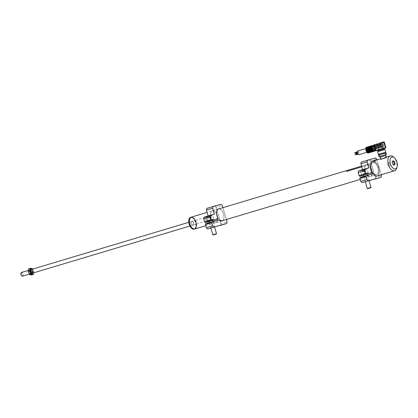 <?xml version="1.0" encoding="UTF-8"?>
<svg xmlns="http://www.w3.org/2000/svg" width="418" height="418" viewBox="0 0 418 418"><rect width="100%" height="100%" fill="white"/><g stroke="black" fill="none" stroke-linecap="round" stroke-linejoin="round"><path stroke-width="0.31" stroke-dasharray="2.09 1.57" d="M189.573 219.231A6.066 3.292 -106.7 0 1 192.714 217.449A6.066 3.292 -106.7 0 1 196.099 222.224A6.066 3.292 -106.7 0 1 195.828 227.972A6.066 3.292 -106.7 0 1 192.254 228.171M194.793 228.991A6.181 3.354 73.3 0 0 196.256 222.177A6.181 3.354 73.3 0 0 191.245 217.151M377.893 167.754A6.181 3.354 -106.7 0 1 376.43 174.562A6.181 3.354 -106.7 0 1 371.419 169.536A6.181 3.354 -106.7 0 1 372.882 162.727A6.181 3.354 -106.7 0 1 377.893 167.754M195.917 222.277A5.711 3.104 73.3 0 0 191.324 217.616A5.711 3.104 73.3 0 0 189.934 223.923A5.711 3.104 73.3 0 0 194.527 228.578A5.711 3.104 73.3 0 0 195.917 222.277M191.136 217.188A6.181 3.354 -106.7 0 1 193.529 217.997A6.181 3.354 -106.7 0 1 194.192 218.671A6.181 3.354 -106.7 0 1 196.235 227.026A6.181 3.354 -106.7 0 1 194.684 229.017M194.203 229.168A6.181 3.354 73.3 0 0 196.094 224.931A6.181 3.354 73.3 0 0 193.816 218.781A6.181 3.354 73.3 0 0 190.655 217.329M188.978 219.424A6.024 3.271 -106.7 0 1 193.659 218.927A6.024 3.271 -106.7 0 1 195.739 226.723A6.024 3.271 -106.7 0 1 191.648 228.338M192.87 221.822A1.97 1.071 -106.7 0 1 193.597 223.782A1.97 1.071 -106.7 0 1 192.996 225.135A1.97 1.071 -106.7 0 1 191.987 224.67A1.97 1.071 -106.7 0 1 191.261 222.71A1.97 1.071 -106.7 0 1 191.862 221.362A1.97 1.071 -106.7 0 1 192.87 221.822M191.569 227.455A6.024 3.271 73.3 0 0 196.272 226.89A6.024 3.271 73.3 0 0 194.281 218.745A6.024 3.271 73.3 0 0 193.633 218.091A6.024 3.271 73.3 0 0 189.5 219.622A6.024 3.271 73.3 0 0 191.569 227.455M374.491 145.558A3.208 1.74 -106.7 0 1 374.711 144.983A3.208 1.74 -106.7 0 1 375.275 144.435A3.208 1.74 -106.7 0 1 375.401 144.393A3.208 1.74 -106.7 0 1 376.31 144.544A3.208 1.74 -106.7 0 1 376.864 144.978A3.208 1.74 -106.7 0 1 377.982 147.005A3.208 1.74 -106.7 0 1 378.128 149.304A3.208 1.74 -106.7 0 1 377.893 149.952A3.208 1.74 -106.7 0 1 377.219 150.543M372.323 146.31A2.78 1.51 -106.7 0 1 373.018 145.548A2.78 1.51 -106.7 0 1 373.034 145.542A2.78 1.51 -106.7 0 1 375.458 148.824M375.458 148.85A2.78 1.51 -106.7 0 1 374.617 150.877A2.78 1.51 -106.7 0 1 374.596 150.882A2.78 1.51 -106.7 0 1 373.614 150.626M372.417 145.73A2.78 1.51 -106.7 0 1 374.643 147.967A2.78 1.51 -106.7 0 1 374.011 151.06M371.059 148.688L371.059 148.688A2.508 1.364 -106.7 0 1 371.586 146.274L371.487 145.929A2.858 1.552 -106.7 0 1 371.649 145.882A2.858 1.552 -106.7 0 1 371.816 145.851L371.91 146.185A2.508 1.364 -106.7 0 1 373.666 147.967L373.849 147.915A2.858 1.552 -106.7 0 1 374.026 148.51L373.034 148.803A2.508 1.364 -106.7 0 1 372.501 151.211L372.548 151.358M373.844 148.562A2.508 1.364 -106.7 0 1 373.311 150.971L373.41 151.306A2.858 1.552 -106.7 0 1 373.253 151.368A2.858 1.552 -106.7 0 1 373.086 151.394L372.987 151.06A2.508 1.364 -106.7 0 1 371.231 149.278L371.043 149.331M373.368 151.488L373.378 151.488A3.015 1.635 -106.7 0 1 373.373 151.488L372.872 151.478M371.508 145.767L370.672 146.018M369.627 149.179L369.815 149.127A2.858 1.552 73.3 0 0 367.777 147.063L367.871 147.397A2.508 1.364 -106.7 0 1 369.627 149.179L370.87 148.949M370.902 148.939L373.979 148.035A3.015 1.635 -106.7 0 1 374.073 148.343L371.006 149.278M370.97 149.289L370.123 149.529M370.567 151.797A2.78 1.51 -106.7 0 1 370.155 152.199L369.214 152.732L373.248 151.525M357.62 151.05A1.933 1.05 -106.7 0 1 359.166 152.601A1.933 1.05 -106.7 0 1 358.728 154.749M368.551 150.078A1.933 1.05 -106.7 0 1 368.033 151.964A1.933 1.05 -106.7 0 1 366.471 150.402A1.933 1.05 -106.7 0 1 366.926 148.265A1.933 1.05 -106.7 0 1 368.368 149.487M368.42 149.623A1.933 1.05 -106.7 0 1 368.545 150.057M368.033 151.964A1.933 1.05 -106.7 0 1 368.023 151.964L366.899 152.304M355.101 152.622L355.279 153.213M357.583 151.875L357.761 152.471L357.583 151.875L357.024 152.042M356.094 153.213L356.272 153.803M358.581 152.471L358.754 153.061L358.581 152.471M355.572 154.226L355.749 154.817M358.054 153.479L358.231 154.075L358.054 153.479L357.343 153.693M384.111 149.304L378.18 151.039M383.421 148.719L377.966 150.297M384.978 149.513L377.564 151.682M385.396 152.324L378.724 154.273M380.453 154.524L385.61 153.051L380.453 154.524M385.391 152.309L378.718 154.258M379.743 156.389L385.678 154.655L379.748 156.4M385.981 152.941L378.567 155.109M383.797 152.805L378.87 154.216L383.797 152.805M379.361 148.949L378.128 149.304L378.285 149.848A0.387 0.324 74.6 0 0 378.698 150.125A0.387 0.324 74.6 0 1 378.698 150.125L381.394 149.325L381.482 148.902L377.893 149.952A0.387 0.324 74.6 0 0 378.306 150.234A0.387 0.324 74.6 0 1 378.306 150.234L379.424 149.916L379.518 149.487L377.982 147.005L378.044 145.412L383.896 143.661L384.278 144.273L378.128 146.243M381.138 146.185L381.394 147.073L375.526 148.829M377.146 150.558A3.208 1.74 -106.7 0 1 377.114 150.564A3.208 1.74 -106.7 0 1 376.294 150.396A3.208 1.74 -106.7 0 1 375.74 149.963A3.208 1.74 -106.7 0 1 375.317 149.435M375.599 149.999L375.897 150.496M380.568 144.581L381.038 145.166L380.798 145.474M380.918 145.443L375.05 147.199M374.397 146.305A3.208 1.74 -106.7 0 1 374.476 145.631L374.46 145.589M381.394 142.637L383.301 142.063L383.677 142.919L377.809 144.68L377.365 144.085L376.31 144.544A0.387 0.324 74.6 0 1 376.513 144.079L374.288 144.691L374.319 145.093L374.711 144.983A0.387 0.324 74.6 0 1 374.915 144.518M380.432 143.087L380.443 143.813L374.575 145.569M374.136 144.978L374.444 145.532M383.301 142.063L383.855 142.141L383.296 142.063L383.672 142.198L383.677 142.919M383.98 141.859L383.672 141.953M383.896 148.573L383.494 148.662M383.51 148.636L383.515 148.291L381.482 148.902M377.971 150.328L378.311 150.234L377.971 150.328M378.41 147.079L384.503 145.495L384.513 146.216L378.671 147.967L378.41 147.079L384.623 145.459L384.633 146.185L378.812 147.925M378.196 146.337L377.935 145.443L384.027 143.86L384.032 144.586L378.316 146.3M376.702 144.435L376.864 144.978L378.086 144.597M378.201 145.37L378.091 144.618M383.557 142.956L377.809 144.68M372.673 151.415A2.78 1.51 73.3 0 0 373.175 148.761L374.032 148.51A2.858 1.552 -106.7 0 1 373.41 151.306M373.034 148.803L373.133 148.777A2.936 1.594 -106.7 0 1 372.772 151.452M372.177 151.755L371.942 151.828A2.936 1.594 73.3 0 0 372.26 151.572M372.438 151.3A2.936 1.594 73.3 0 0 372.574 148.944L373.133 148.777M373.311 150.971L372.501 151.211M371.586 146.274L370.933 146.472M367.694 147.773A2.78 1.51 -106.7 0 1 368.279 146.984L368.268 146.843M368.279 146.984L367.777 147.418M368.357 147.246A2.508 1.364 -106.7 0 0 367.83 149.654L367.725 149.686M367.641 149.707L367.02 149.895M369.444 149.169L369.444 149.169A2.508 1.364 -106.7 0 1 369.972 146.76L369.392 146.932M369.308 147.293A2.78 1.51 -106.7 0 1 369.899 146.499L369.491 146.911A2.508 1.364 -106.7 0 1 369.904 146.995M369.773 152.398L369.831 152.288A2.78 1.51 -106.7 0 1 368.942 151.948M369.831 152.288L369.758 152.027A2.508 1.364 -106.7 0 1 368.002 150.245M369.758 152.027L369.204 152.194A3.015 1.635 73.3 0 0 369.246 149.874A3.015 1.635 73.3 0 0 369.11 149.414M370.818 151.708L371.372 151.541A2.508 1.364 -106.7 0 1 369.616 149.764L369.449 149.811M371.372 151.541L371.45 151.802A2.78 1.51 -106.7 0 1 370.557 151.462M372.987 151.06L372.36 151.248M371.409 151.917L371.785 151.964M372.182 151.316A2.78 1.51 -106.7 0 1 371.769 151.713L371.696 151.452A2.508 1.364 -106.7 0 0 372.224 149.043L372.37 149.007A2.78 1.51 -106.7 0 1 372.198 151.295M371.696 151.452L370.907 151.76M372.224 149.043L371.419 149.289A2.508 1.364 -106.7 0 1 370.886 151.697M371.121 151.854A2.78 1.51 73.3 0 0 371.56 149.247L371.419 149.289M370.902 152.136L371.518 149.263A2.936 1.594 -106.7 0 1 371.21 151.88M370.85 151.729A2.936 1.594 73.3 0 0 370.959 149.43L371.518 149.263M369.925 149.665A3.015 1.635 -106.7 0 1 369.214 152.732L369.371 152.518A2.858 1.552 73.3 0 0 369.987 149.717L370.609 149.529A2.508 1.364 -106.7 0 1 370.082 151.938L369.293 152.241M369.805 149.769A2.508 1.364 -106.7 0 1 369.272 152.178M370.155 152.199L370.082 151.938M370.609 149.529L370.756 149.487A2.78 1.51 -106.7 0 1 370.578 151.781M369.993 149.717L370.823 149.466L369.909 149.592M371.586 149.242L372.438 148.986L371.623 149.08M373.979 148.035L373.149 148.28M370.473 146.425A2.78 1.51 -106.7 0 1 372.198 148.411L372.386 148.51M373.666 147.967L373.002 148.171A2.78 1.51 73.3 0 0 371.027 146.169L370.86 146.054A2.936 1.594 -106.7 0 1 372.96 148.186L371.534 148.766M367.871 147.397L368.681 147.157A2.508 1.364 -106.7 0 1 369.778 147.768M369.993 148.05A2.508 1.364 -106.7 0 1 370.437 148.933L370.787 148.834A2.936 1.594 73.3 0 0 370.024 147.46M369.993 147.773A2.78 1.51 -106.7 0 1 370.578 148.897L370.437 148.933M368.681 147.157L368.603 146.896A2.78 1.51 -106.7 0 1 369.794 147.528M368.394 146.702L367.526 146.958L368.603 146.896M369.82 149.127L369.815 149.278A3.015 1.635 -106.7 0 0 367.526 146.958L367.777 147.063M368.571 146.734L368.963 146.624M370.881 146.049L373.044 148.296M370.682 146.269A2.936 1.594 73.3 0 1 372.401 148.353L372.485 148.463M371.91 146.185L371.106 146.431A2.508 1.364 -106.7 0 1 372.861 148.207M370.646 146.122L371.106 146.431M372.198 148.411L371.388 148.651A2.78 1.51 73.3 0 0 369.413 146.65L369.491 146.911M370.28 146.676L370.291 146.655A2.508 1.364 -106.7 0 1 372.051 148.453M370.102 147.099A2.508 1.364 -106.7 0 1 371.247 148.693M369.998 146.76A2.936 1.594 -106.7 0 1 371.346 148.667L370.045 146.749M371.346 148.667L370.865 148.813M368.681 146.702L368.686 146.708A2.936 1.594 73.3 0 1 369.841 147.251M366.926 148.265A1.933 1.05 -106.7 0 1 366.936 148.259L365.787 148.604M370.85 148.751L370.04 148.986M377.715 144.701L377.365 143.876L380.338 142.951M380.485 142.909L381.195 142.695M377.705 143.74L376.513 144.079M378.468 147.512L378.53 147.042M22.624 276.141A1.933 1.05 73.3 0 0 22.833 273.398A1.933 1.05 73.3 0 0 21.517 272.442M30.78 269.845A1.933 1.05 73.3 0 0 30.321 269.803A1.933 1.05 73.3 0 0 30.112 272.546A1.933 1.05 73.3 0 0 31.434 273.503A1.933 1.05 73.3 0 0 31.794 273.22M31.825 273.168A1.933 1.05 73.3 0 0 31.643 270.76A1.933 1.05 73.3 0 0 30.838 269.866M20.952 273.262A1.547 0.841 -106.7 0 1 22.373 273.67A1.547 0.841 -106.7 0 1 22.603 275.394A1.547 0.841 -106.7 0 1 21.705 275.765M207.051 218.201A1.933 1.05 -106.7 0 1 206.837 220.944A1.933 1.05 -106.7 0 1 205.515 219.988A1.933 1.05 -106.7 0 1 205.729 217.245A1.933 1.05 -106.7 0 1 207.051 218.201M30.733 270.227A1.776 0.967 -106.7 0 1 32.405 270.587A1.776 0.967 -106.7 0 1 32.656 272.625A1.776 0.967 -106.7 0 1 31.543 272.928M30.603 270.352A1.432 0.779 73.3 0 0 30.697 272.196A1.432 0.779 73.3 0 0 31.366 272.891A1.933 1.05 -106.7 0 1 31.345 273.053A1.933 1.05 -106.7 0 1 29.934 273.335A1.933 1.05 -106.7 0 1 29.155 270.812A1.933 1.05 -106.7 0 1 30.498 270.232A1.933 1.05 -106.7 0 1 30.608 270.336A1.933 1.05 -106.7 0 1 31.387 272.86A1.933 1.05 -106.7 0 1 31.381 272.897M31.46 272.917A1.432 0.779 73.3 0 0 31.674 272.907A1.432 0.779 73.3 0 0 31.831 270.88A1.432 0.779 73.3 0 0 30.854 270.169A1.432 0.779 73.3 0 0 30.671 270.279M32.144 270.786A1.432 0.779 -106.7 0 1 31.987 272.813A1.432 0.779 -106.7 0 1 31.005 272.108A1.432 0.779 -106.7 0 1 31.167 270.075A1.432 0.779 -106.7 0 1 32.144 270.786M31.679 269.396A2.085 1.134 -106.7 0 1 33.027 272.473A2.085 1.134 -106.7 0 1 32.787 273.095M32.311 273.236A1.933 1.05 73.3 0 0 32.813 272.431A1.933 1.05 73.3 0 0 32.421 270.43A1.933 1.05 73.3 0 0 31.204 269.542M30.645 270.127A1.933 1.05 73.3 0 0 30.624 270.19A1.933 1.05 73.3 0 0 30.582 270.389A1.933 1.05 73.3 0 0 31.47 273.011A1.933 1.05 73.3 0 0 31.522 273.058M31.35 272.975A2.085 1.134 73.3 0 0 30.394 270.138A2.085 1.134 73.3 0 0 28.941 270.77A2.085 1.134 73.3 0 0 29.782 273.497A2.085 1.134 73.3 0 0 31.303 273.184A2.085 1.134 73.3 0 0 31.35 272.975M28.706 268.758L29.621 268.878A3.088 1.677 -106.7 0 1 30.895 269.704M30.927 269.746A3.088 1.677 -106.7 0 1 31.407 270.514L32.28 272.024L31.93 273.508A3.088 1.677 -106.7 0 1 30.671 274.866A3.088 1.677 -106.7 0 1 28.884 273.231A3.088 1.677 73.3 0 1 28.361 270.237A3.088 1.677 -106.7 0 1 29.621 268.878L30.739 268.941L31.005 269.62M31.977 273.273L31.789 274.929M31.016 269.657L31.407 270.514A3.088 1.677 -106.7 0 1 31.967 273.22M32.28 272.024L33.753 271.585L33.085 270.012A3.088 1.677 -106.7 0 1 33.633 272.844M33.607 273.006L33.753 271.585M30.739 268.941L32.212 268.497M32.526 269.145A3.088 1.677 -106.7 0 1 33.085 270.012L32.599 269.124M380.688 158.788L380.939 158.699C383.066 158.835 388.343 157.257 385.908 157.21L386.441 157.262L386.582 157.753L380.652 159.488L386.582 157.753M373.039 161.066L375.118 160.444M377.057 175.988A7.723 4.196 73.3 0 0 378.886 167.477A7.723 4.196 73.3 0 0 373.002 161.108M372.887 161.129A7.723 4.196 73.3 0 0 372.626 161.191M393.333 156.896A7.723 4.196 -106.7 0 1 396.473 162.205A7.723 4.196 -106.7 0 1 396.713 168.182M370.531 163.793A7.571 4.112 -106.7 0 1 374.455 161.573A7.571 4.112 -106.7 0 1 378.682 167.534A7.571 4.112 -106.7 0 1 378.342 174.714A7.571 4.112 -106.7 0 1 373.88 174.964M392.408 161.855A1.62 0.883 73.3 0 0 392.33 162.059A1.62 0.883 73.3 0 0 392.382 163.313A1.62 0.883 73.3 0 0 393.04 164.426A1.62 0.883 73.3 0 0 393.218 164.551M387.847 164.671A1.62 0.883 73.3 0 0 389.163 165.993A1.62 0.883 73.3 0 0 389.545 164.206A1.62 0.883 73.3 0 0 388.233 162.884A1.62 0.883 73.3 0 0 387.847 164.671M381.665 159.206L385.568 158.035L381.665 159.206M380.223 157.199L385.709 155.595L380.228 157.21M382.12 159.033L386.363 157.821L382.12 159.033M380.699 154.618L385.281 153.307L380.699 154.618M361.784 166.871L365.384 165.794A6.181 3.36 -106.7 0 1 366.732 164.567A6.181 3.36 -106.7 0 1 368.619 164.901L349.981 170.487A6.181 3.36 -106.7 0 0 348.089 170.147M375.254 162.012L373.426 162.555L375.254 162.012M373.786 160.669L374.857 160.366L373.258 160.831L374.324 160.611L374.565 161.426L373.849 161.63L373.608 160.815M374.073 161.552L373.838 160.737L374.554 160.528L374.789 161.343L374.073 161.552M369.005 180.67L365.295 181.757M365.541 168.987L360.384 170.46L365.541 168.987M360.76 170.215L367.161 168.318L360.76 170.215M363.049 173.914L368.206 172.441L363.049 173.914M366.262 174.431L363.399 175.257L366.309 174.458L366.335 173.878L366.262 174.431L363.388 175.22L367.093 174.144M368.373 175.257L373.744 173.648A6.26 3.396 73.3 0 0 376.482 174.63A6.26 3.396 73.3 0 0 377.966 167.733A6.26 3.396 73.3 0 0 372.893 162.644A6.26 3.396 73.3 0 0 371.409 169.536A6.26 3.396 73.3 0 0 372.485 172.033L372.454 172.613L372.501 172.044A6.296 3.417 -106.7 0 1 372.799 162.633A6.296 3.417 -106.7 0 1 378.421 169.849A6.296 3.417 -106.7 0 1 373.765 173.669L372.804 173.841M366.126 176.082L363.733 176.809L363.623 176.438L361.403 177.488L361.298 177.117L360.081 177.451M363.733 176.809L362.213 177.263M366.738 175.508L367.459 175.309L366.189 176.067L367.568 175.644M372.778 173.804L373.577 173.59L372.793 173.82M371.963 174.071L368.342 175.158M368.289 175.173L362.103 176.892M363.623 176.438L367.474 175.32M367.574 175.659L366.847 175.879M366.131 176.072L361.403 177.488M366.225 175.638L361.298 177.117L361.366 177.54L362.213 177.305L362.103 176.934L367.553 175.534M367.459 175.309L367.558 175.644M376.77 159.268L381.524 175.565L375.369 177.41L370.604 161.097L376.754 159.253L375.51 157.994L367.443 160.366M381.289 174.724L376.952 159.895M367.432 160.407L369.329 159.885L370.557 161.129L375.317 177.41L374.946 179.087L375.369 177.41M369.329 159.885L370.604 161.097M358.581 170.816L368.775 167.858M361.758 175.706L361.627 175.304L359.705 176.234M367.589 175.492L368.321 175.273M367.009 173.731L366.283 173.951L366.387 174.301M367.098 174.087L366.994 173.716L365.661 174.118M365.604 174.134L366.283 173.951M360.948 175.931L360.839 175.56M381.524 175.565L381.148 177.269M214.549 226.953L210.844 228.035M210.949 227.763L214.627 226.671L210.949 227.763M210.719 219.57L213.75 218.719L212.71 214.601M210.688 219.654L207.077 220.673L210.667 219.586M213.75 218.719L210.74 219.638M211.811 220.709L208.943 221.54L211.853 220.735L211.879 220.155L211.811 220.709L208.932 221.503L212.642 220.422L212.313 219.304L210.766 219.732M216.759 210.959A6.26 3.396 73.3 0 0 216.952 215.819A6.26 3.396 73.3 0 0 218.029 218.316L218.112 218.75M213.117 221.942L209.277 223.092L209.167 222.721L206.952 223.771L206.842 223.4L205.63 223.734M209.277 223.092L207.762 223.546M212.976 206.691L214.878 206.168L216.101 207.406L220.861 223.687L220.542 225.396L220.918 223.687L216.148 207.38L222.298 205.536L227.068 221.848L220.918 223.687M204.125 217.099L214.319 214.141M211.147 220.417L205.248 222.517M208.817 221.519L208.713 221.164L207.197 221.618L207.297 221.974L207.171 221.587L206.325 221.817L206.435 222.188M227.073 221.827L226.692 223.552M218.029 218.316L211.205 220.396M226.399 219.518L222.93 207.657M213.138 221.77L213.864 221.556M213.917 221.54L219.288 219.931A6.26 3.396 73.3 0 0 219.507 220.129M212.553 220.014L211.827 220.229L211.931 220.584M206.387 221.843L207.197 221.618M208.713 221.164L211.827 220.229M212.548 219.993L212.637 220.333M222.298 205.536L221.054 204.277L212.987 206.649M211.821 221.906L206.842 223.4M212.997 221.571L212.287 221.786L213.002 221.587L213.102 221.927L206.952 223.771M212.287 221.786L212.391 222.157M219.121 219.868L213.885 221.435M213.838 221.451L212.971 221.712M209.167 222.721L213.018 221.597M205.619 223.776L206.8 223.452L206.91 223.823L207.762 223.588L207.652 223.217M214.878 206.168L216.101 207.406M210.745 215.563L211.289 217.417L209.742 217.862L209.204 216.007L210.876 215.547L209.204 216.007M207.788 216.43L208.331 218.285L209.742 217.862M206.816 217.067L212.569 215.364L206.816 217.067M207.918 216.414L208.462 218.269L210.003 217.825L211.419 217.402L210.876 215.547M210.003 217.825L209.46 215.97M210.714 219.748L212.313 219.304M212.809 234.77L216.519 233.683M364.877 169.374L365.421 171.228L363.733 171.72L363.19 169.865L365.473 169.217L363.19 169.865M362.098 170.199L362.641 172.054L363.733 171.72M361.863 170.617L367.025 169.081L361.863 170.617M362.693 170.042L363.237 171.897L364.924 171.406L366.016 171.072L365.421 171.228L366.016 171.072L365.473 169.217M364.924 171.406L364.381 169.551M363.733 173.925L366.769 173.021L363.733 173.925M367.265 188.487L370.975 187.405M191.825 224.821A2.127 1.155 73.3 0 0 193.471 224.659A2.127 1.155 73.3 0 0 192.782 221.749A2.127 1.155 73.3 0 0 191.136 221.906A2.127 1.155 73.3 0 0 191.825 224.821M374.742 150.971A2.91 1.583 73.3 0 0 375.453 147.763A2.91 1.583 73.3 0 0 373.112 145.386M374.298 150.992A2.858 1.552 73.3 0 0 374.685 147.956A2.858 1.552 73.3 0 0 372.694 145.626M372.778 145.558A3.015 1.635 -106.7 0 1 374.638 147.967A3.015 1.635 -106.7 0 1 374.408 151.002M373.457 151.468A3.015 1.635 73.3 0 0 374.141 148.118A3.015 1.635 73.3 0 0 371.727 145.694M371.816 145.851A2.858 1.552 -106.7 0 1 373.849 147.915M368.488 152.957A3.015 1.635 73.3 0 0 369.026 152.528M369.063 149.283A3.015 1.635 73.3 0 0 366.758 147.183M365.912 148.249A2.858 1.552 -106.7 0 1 366.675 147.371A2.858 1.552 -106.7 0 1 368.859 149.346M368.906 149.477A2.858 1.552 -106.7 0 1 369.037 149.931A2.858 1.552 -106.7 0 1 368.279 152.857A2.858 1.552 -106.7 0 1 367.197 152.533M385.391 148.129L383.855 142.141L384.163 142.047M385.48 147.7L383.515 148.291M373.086 151.394A2.858 1.552 -106.7 0 1 372.166 151.044M370.358 152.293A2.936 1.594 73.3 0 0 370.641 152.058M369.434 146.546A2.936 1.594 -106.7 0 1 369.993 146.76M370.881 146.76A2.858 1.552 -106.7 0 1 371.492 145.939M32.379 273.22A1.933 1.05 73.3 0 0 32.588 270.477A1.933 1.05 73.3 0 0 31.266 269.521M374.768 160.402L373.3 160.826M372.971 160.998L375.192 160.35M372.051 172.733L372.459 172.613M372.485 172.033L367.082 173.653M366.994 173.679L366.335 173.878A6.26 3.396 -106.7 0 1 365.259 171.38A6.26 3.396 -106.7 0 1 366.738 164.483A6.26 3.396 -106.7 0 1 371.811 169.577A6.296 3.417 73.3 0 0 366.738 164.446A6.296 3.417 73.3 0 0 365.207 171.396A6.296 3.417 73.3 0 0 366.288 173.909M367.683 175.649A6.296 3.417 73.3 0 0 371.482 175.607A6.296 3.417 73.3 0 0 371.801 169.583A6.26 3.396 -106.7 0 1 370.332 176.474A6.26 3.396 -106.7 0 1 367.746 175.633M372.025 172.691L372.475 172.566M360.07 177.493L361.256 177.169M365.306 181.783L369.031 180.759L365.306 181.783M374.946 179.087L362.014 182.65M361.256 162.111L367.375 160.423M367.38 160.381L361.267 162.064M358.571 170.857L362.625 169.745M362.563 175.45L361.737 175.675M211.853 220.735L212.663 220.495L211.853 220.735M212.537 219.962L211.879 220.155A6.26 3.396 -106.7 0 1 210.803 217.663A6.26 3.396 -106.7 0 1 212.287 210.766A6.26 3.396 -106.7 0 1 217.36 215.855A6.26 3.396 -106.7 0 1 215.876 222.752A6.26 3.396 -106.7 0 1 213.29 221.911M222.517 220.683A6.26 3.396 73.3 0 0 223.51 214.016A6.26 3.396 73.3 0 0 218.969 208.843M219.116 208.801A6.296 3.417 -106.7 0 1 223.562 214A6.296 3.417 -106.7 0 1 222.663 220.641M213.227 221.932A6.296 3.417 73.3 0 0 217.026 221.885A6.296 3.417 73.3 0 0 217.35 215.86A6.296 3.417 73.3 0 0 212.281 210.724A6.296 3.417 73.3 0 0 210.75 217.679A6.296 3.417 73.3 0 0 211.832 220.187M210.85 228.061L214.575 227.037L210.85 228.061M220.49 225.37L207.558 228.928M204.115 217.141L208.169 216.022M208.822 221.535L207.281 221.958M212.929 206.664L206.811 208.347M206.8 208.389L212.919 206.706M206.973 216.696L211.691 215.28L206.973 216.696M361.967 170.267L365.609 169.154L361.967 170.267M376.43 174.562L360.211 179.426M221.498 220.986L205.755 225.704M372.882 162.727L347.98 170.189M217.95 209.146L207.109 212.396M192.996 225.135C193.759 224.55 193.691 223.442 192.787 221.812L191.862 221.362M374.617 150.877L374.262 150.982M374.429 151.002L374.706 147.946L372.793 145.548M357.04 152.685L357.761 152.465M357.259 153.511L358.754 153.061M357.677 154.237L358.231 154.075M378.87 154.216L379.518 156.442M385.244 152.351L385.898 154.576M374.538 144.612L374.267 144.696M381.394 149.325L379.424 149.916M378.698 150.125L378.306 150.234M372.516 151.65L373.201 148.756M369.23 152.727C370.05 152.283 370.311 151.269 370.008 149.696M369.841 149.137C369.251 147.648 368.488 146.917 367.553 146.953M369.455 146.54L370.008 146.728M357.082 152.915L358.576 152.471M373.018 145.548L372.668 145.657M376.341 150.699L377.114 150.564M374.209 144.9L375.275 144.435M29.37 274.119L31.434 273.503M28.335 270.399L30.321 269.803M189.887 226.023L206.837 220.944M188.779 222.324L205.729 217.245M31.674 272.907L31.987 272.813M30.854 270.169L31.167 270.075M393.04 164.426L393.411 164.744M389.163 165.993L393.699 164.635M380.652 159.488L380.511 158.997M388.233 162.884L392.768 161.526M392.33 162.059L392.465 161.588M380.798 159.159L380.876 159.425M379.351 155.041L379.737 156.363M385.281 153.307L385.668 154.629M386.159 157.131L386.363 157.821M361.565 166.113L366.732 164.567M375.646 161.902L375.212 160.413M373.426 162.555L373.013 161.149M373.535 160.758L373.264 160.831M369.084 180.393L369.371 180.55M368.206 172.441L367.161 168.318M376.482 174.63L370.332 176.474C372.166 175.576 372.652 173.277 371.795 169.583C370.494 165.936 368.812 164.237 366.738 164.483L367.704 164.196M367.756 164.18L372.893 162.644M361.533 174.39L360.196 170.356M365.081 181.564L364.924 181.851M214.627 226.671L214.915 226.828M222.026 220.908L215.876 222.752C217.71 221.853 218.201 219.554 217.339 215.86C216.038 212.213 214.356 210.515 212.287 210.766L213.248 210.479M213.3 210.463L218.436 208.922M207.077 220.673L205.74 216.639M210.625 227.841L210.468 228.129M211.404 217.543L210.176 218.87L208.43 218.415M206.267 217.208C205.306 216.885 208.049 216.425 211.691 215.28L212.569 215.364M212.971 221.561L214.544 226.927M208.603 220.385L208.927 221.483M209.266 222.642L210.834 228.009M365.938 171.171L364.627 172.592L362.782 172.106M360.724 170.925C361.058 170.283 359.386 171.051 365.609 169.149C366.743 168.752 367.213 168.731 367.025 169.081M366.769 173.021L367.088 174.128M367.427 175.278L368.995 180.644M363.059 174.107L363.383 175.205M363.717 176.359L365.29 181.731"/><path stroke-width="0.63" d="M192.254 228.171A6.066 3.292 -106.7 0 1 192.212 228.139A6.066 3.292 -106.7 0 1 189.751 223.975A6.066 3.292 -106.7 0 1 189.558 219.278A6.066 3.292 -106.7 0 1 189.573 219.231M207.109 212.396L191.245 217.151A6.181 3.354 73.3 0 0 189.584 219.178A6.181 3.354 73.3 0 0 189.782 223.959A6.181 3.354 73.3 0 0 192.29 228.207A6.181 3.354 73.3 0 0 194.793 228.991L205.755 225.704M194.684 229.017A6.181 3.354 -106.7 0 1 194.574 229.054A6.181 3.354 -106.7 0 1 191.413 227.601A6.181 3.354 -106.7 0 1 189.135 221.451A6.181 3.354 -106.7 0 1 191.026 217.214A6.181 3.354 -106.7 0 1 191.136 217.188M191.026 217.214L190.655 217.329A6.181 3.354 73.3 0 0 188.993 219.356A6.181 3.354 73.3 0 0 191.042 227.711A6.181 3.354 73.3 0 0 191.7 228.385A6.181 3.354 73.3 0 0 194.203 229.168L194.574 229.054M191.648 228.338A6.024 3.271 -106.7 0 1 191.596 228.291A6.024 3.271 -106.7 0 1 190.948 227.638A6.024 3.271 -106.7 0 1 188.957 219.492A6.024 3.271 -106.7 0 1 188.978 219.424M377.219 150.543A3.208 1.74 -106.7 0 1 377.208 150.543A3.208 1.74 -106.7 0 1 377.203 150.548L378.311 150.234L377.208 150.543M374.262 150.982L373.995 151.065A2.78 1.51 -106.7 0 1 373.995 151.065A2.78 1.51 -106.7 0 1 373.974 151.07A2.78 1.51 -106.7 0 1 371.743 148.818A2.78 1.51 -106.7 0 1 372.396 145.736A2.78 1.51 -106.7 0 1 372.417 145.73M373.248 151.525L373.368 151.488A3.015 1.635 -106.7 0 1 373.316 151.509A3.015 1.635 -106.7 0 1 373.295 151.515A3.015 1.635 -106.7 0 1 373.206 151.535L372.177 151.75A2.936 1.594 -106.7 0 1 370.076 149.618L370.28 149.56A2.78 1.51 73.3 0 0 372.255 151.562L372.177 151.3A2.508 1.364 -106.7 0 1 370.421 149.519L370.28 149.56M371.231 146.007L370.688 146.007L371.518 145.757A3.015 1.635 -106.7 0 1 371.586 145.736A3.015 1.635 -106.7 0 1 371.602 145.73A3.015 1.635 -106.7 0 1 371.644 145.72M369.914 146.243L369.246 146.54A2.936 1.594 -106.7 0 1 369.434 146.546M369.151 146.472L368.571 146.734M358.728 154.749A1.933 1.05 -106.7 0 1 358.712 154.754A1.933 1.05 -106.7 0 1 358.701 154.759A1.933 1.05 -106.7 0 1 357.15 153.197A1.933 1.05 -106.7 0 1 357.604 151.055A1.933 1.05 -106.7 0 1 357.62 151.05M357.04 152.685L355.274 153.213L355.096 152.622L357.024 152.042M355.054 153.035L354.542 153.03L355.007 152.889M357.259 153.511L356.267 153.808L356.094 153.213L357.082 152.915M357.677 154.237L355.744 154.817L355.566 154.226L357.343 153.693M355.525 154.644L355.054 154.78L355.478 154.493M378.724 154.273L378.347 154.367L377.564 151.682L378.18 151.034L384.111 149.304L383.896 148.562L385.542 148.076A0.387 0.324 -105.4 0 0 385.741 147.611L383.97 141.859L384.158 142.198L381.77 142.857L381.122 142.642L381.77 142.857L383.353 148.27A0.387 0.324 74.6 0 1 383.154 148.735L380.469 149.529L385.391 148.129L385.887 147.575L385.48 147.7M378.18 151.039L377.966 150.297L380.469 149.529L380.161 149.216L382.125 148.625L382.433 148.944M377.564 151.682L384.978 149.513L384.111 149.304M378.347 154.367L385.396 152.324M378.933 154.984L378.718 154.258L380.234 153.787L385.391 152.309L385.605 153.035M379.748 156.4L386.415 154.425L379.743 156.389M379.001 156.593L378.567 155.109L380.249 154.582L385.981 152.941L386.415 154.425M376.163 150.428L378.123 149.827L378.436 150.14L377.203 150.548A3.208 1.74 -106.7 0 1 377.146 150.558M378.123 149.827L380.161 149.216M375.526 148.829L375.176 147.967L381.263 146.384L381.273 147.105L375.453 148.85L376.472 150.731M375.176 148.212L381.044 146.211M376.001 149.874L375.599 149.999L375.756 150.537M375.599 149.999L375.317 149.435A3.208 1.74 -106.7 0 1 374.622 147.93L375.432 148.855M380.432 143.087L374.251 144.738L374.841 146.295L380.537 144.586L380.918 145.198L374.768 147.167L374.622 147.93A3.208 1.74 -106.7 0 1 374.397 146.305L374.131 144.983M375.05 147.199L374.768 147.167M374.826 147.026L374.821 146.305L380.568 144.581M374.695 146.582L374.706 147.058M374.841 146.295L374.601 146.608M374.737 145.542L374.329 145.668M374.591 144.597L374.22 144.952L374.575 145.569M374.188 144.957L374.486 144.628M384.262 142.021L385.887 147.575L382.125 148.625L380.5 143.066L380.323 143.844L374.727 145.521M381.258 142.841L380.5 143.066L381.122 142.642M384.163 142.047L381.132 142.642L383.97 141.859M372.516 151.65L372.59 151.609A2.936 1.594 -106.7 0 1 372.501 151.661L372.255 151.562M372.26 151.572A2.936 1.594 73.3 0 0 372.438 151.3M372.872 151.478L372.579 151.473A2.78 1.51 73.3 0 0 372.673 151.415M370.656 146.175L370.703 146.258A2.78 1.51 73.3 0 0 370.108 148.965M370.918 149.21A3.015 1.635 -106.7 0 1 370.829 148.902L368.284 149.508A2.936 1.594 -106.7 0 1 368.922 146.629L369.977 146.31A2.936 1.594 73.3 0 0 369.345 149.195L369.298 149.21A2.78 1.51 -106.7 0 1 369.308 147.293M368.279 149.649L367.725 149.681L368.634 149.414A2.508 1.364 -106.7 0 1 369.167 147L369.089 146.739A2.78 1.51 73.3 0 0 368.493 149.451L368.634 149.414M368.154 146.927L367.453 147.152A2.858 1.552 73.3 0 0 366.837 149.947M367.777 147.418L367.453 147.152M367.02 149.89A2.508 1.364 -106.7 0 1 367.553 147.486M368.279 146.89L368.362 146.796A2.936 1.594 73.3 0 0 367.725 149.681L367.683 149.691A2.78 1.51 -106.7 0 1 367.694 147.773M367.72 149.816L366.664 150.146A3.015 1.635 -106.7 0 1 367.359 147.005L368.404 146.692M369.768 146.441L369.042 146.661M369.893 146.404L370.536 146.143A2.936 1.594 -106.7 0 0 369.904 149.027L369.334 149.331M370.557 151.462A2.78 1.51 -106.7 0 1 369.475 149.801L370.087 149.461M369.475 149.801L368.598 150.062L369.329 149.691M372.271 151.812L369.773 152.398M368.942 151.948A2.78 1.51 -106.7 0 1 367.856 150.287L366.758 150.459L368.472 149.947M369.026 152.528A3.015 1.635 73.3 0 0 369.204 152.194L368.948 152.267A2.508 1.364 -106.7 0 1 367.192 150.49M367.856 150.287L367.004 150.543A2.858 1.552 73.3 0 0 369.047 152.607L368.948 152.267M367.903 150.271A2.936 1.594 73.3 0 0 369.998 152.398L370.562 152.23A2.936 1.594 -106.7 0 1 368.462 150.104L367.715 150.172M368.462 150.104L368.666 150.046A2.78 1.51 73.3 0 0 370.641 152.047L370.562 152.23M370.85 151.729A2.936 1.594 73.3 0 1 370.641 152.058L370.562 151.786A2.508 1.364 -106.7 0 1 368.807 150.005L368.666 150.046M370.076 149.618L368.807 150.005M371.027 149.341L370.421 149.519M369.517 149.785A2.936 1.594 73.3 0 0 371.618 151.917L372.177 151.75M371.409 151.917L370.949 152.209M370.207 152.277L370.965 152.053M369.376 152.528L369.293 152.241M369.778 147.768A2.508 1.364 -106.7 0 1 369.993 148.05M370.28 146.676L369.993 146.76A2.936 1.594 -106.7 0 1 369.998 146.76M369.413 146.65L368.963 146.624M369.998 149.148L370.829 148.902M370.034 148.986L370.85 148.745M370.249 148.923A2.508 1.364 -106.7 0 1 370.782 146.519M372.166 151.044A2.858 1.552 -106.7 0 1 371.048 149.331A2.858 1.552 -106.7 0 1 370.876 148.735A2.858 1.552 -106.7 0 1 370.881 146.76M373.614 150.626A2.78 1.51 -106.7 0 1 372.323 146.31M380.181 142.919L381.127 142.642M28.335 270.399L21.517 272.442A1.933 1.05 73.3 0 0 20.994 273.079A1.933 1.05 73.3 0 0 21.302 275.185A1.933 1.05 73.3 0 0 21.84 275.901A1.933 1.05 73.3 0 0 22.624 276.141L29.37 274.119M21.705 275.765A1.547 0.841 -106.7 0 1 21.574 275.671A1.547 0.841 -106.7 0 1 21.146 275.101A1.547 0.841 -106.7 0 1 20.9 273.414A1.547 0.841 -106.7 0 1 20.952 273.262M31.543 272.928A1.776 0.967 -106.7 0 1 31.016 272.27M30.995 272.228A1.776 0.967 -106.7 0 1 30.733 270.227M32.787 273.095A2.085 1.134 -106.7 0 1 31.58 273.106A2.085 1.134 -106.7 0 1 30.618 270.268A2.085 1.134 -106.7 0 1 30.666 270.059A2.085 1.134 -106.7 0 1 31.679 269.396M31.204 269.542A1.933 1.05 73.3 0 0 30.645 270.127M29.756 274.746L31.23 274.302L33.262 274.49L31.789 274.929L29.756 274.746L28.215 271.658L28.706 268.758L30.18 268.314L30.039 269.735A3.088 1.677 -106.7 0 1 31.298 268.377A3.088 1.677 -106.7 0 1 32.526 269.145M33.262 274.49L33.633 272.844A3.088 1.677 -106.7 0 1 33.607 273.006A3.088 1.677 -106.7 0 1 32.348 274.365A3.088 1.677 -106.7 0 1 30.561 272.729L31.23 274.302M32.599 269.124L32.212 268.497L30.18 268.314M28.215 271.658L29.688 271.219L30.561 272.729A3.088 1.677 73.3 0 1 30.039 269.735L29.688 271.219M31.522 273.058A1.933 1.05 73.3 0 0 32.311 273.236M380.939 158.699C378.891 159.984 384.168 158.406 385.908 157.21L390.208 155.919A7.723 4.196 -106.7 0 1 393.333 156.896L394.393 157.811A6.181 3.354 73.3 0 0 390.72 157.962A6.181 3.354 73.3 0 0 390.428 163.84A6.181 3.354 73.3 0 0 393.902 168.715A6.181 3.354 73.3 0 0 397.1 166.839A6.181 3.354 73.3 0 0 396.907 162.059A6.181 3.354 73.3 0 0 394.393 157.811M373.086 161.05L380.683 158.772M372.992 161.076L372.626 161.191A7.723 4.196 73.3 0 0 370.552 163.725A7.723 4.196 73.3 0 0 370.797 169.703A7.723 4.196 73.3 0 0 373.932 175.011A7.723 4.196 73.3 0 0 377.057 175.988L394.644 170.722A7.723 4.196 -106.7 0 1 388.379 164.436A7.723 4.196 -106.7 0 1 390.208 155.919M373.88 174.964A7.571 4.112 -106.7 0 1 373.828 174.917A7.571 4.112 -106.7 0 1 370.75 169.718A7.571 4.112 -106.7 0 1 370.51 163.861A7.571 4.112 -106.7 0 1 370.531 163.793M392.533 163.26A2.163 1.176 73.3 0 0 393.411 164.744A2.163 1.176 73.3 0 0 394.696 164.692A2.163 1.176 73.3 0 0 394.801 162.639A2.163 1.176 73.3 0 0 393.584 160.93A2.163 1.176 73.3 0 0 392.465 161.588A2.163 1.176 73.3 0 0 392.533 163.26M393.218 164.551A1.62 0.883 73.3 0 0 393.699 164.635A1.62 0.883 73.3 0 0 394.08 162.842A1.62 0.883 73.3 0 0 392.768 161.526A1.62 0.883 73.3 0 0 392.408 161.855M397.1 166.839L396.713 168.182A7.723 4.196 -106.7 0 1 394.644 170.722M385.668 154.629L385.934 155.533L380.223 157.199L380.798 159.159M385.934 155.533L380.228 157.21M361.784 166.871L346.741 171.38A6.181 3.36 -106.7 0 1 348.089 170.147L361.565 166.113M365.295 181.757L369.005 180.67M367.568 175.644L368.362 175.424L368.258 175.053L367.474 175.32M368.258 175.053L372.778 173.804M372.793 173.82L371.963 174.071M368.362 175.424L367.574 175.659M374.993 179.113L381.148 177.269L368.201 180.837L366.957 179.578L366.048 176.464L366.231 175.607L367.448 175.273L366.225 175.638M376.952 159.895L375.542 158.025L367.469 160.246L367.098 161.928L368.838 167.879L364.778 168.997L364.412 170.68L365.311 173.763L365.917 174.374L359.736 176.265L367.098 174.087L365.886 174.421L365.264 173.794L364.355 170.68L358.205 172.524L358.581 170.816L368.775 167.858L367.041 161.928L360.891 163.772L361.267 162.064L375.51 157.994L367.417 160.225L367.041 161.928M365.917 174.374L367.098 174.087M364.412 170.68L364.731 168.971L368.775 167.858M365.311 173.763L359.114 175.633L359.736 176.265M375.542 158.025L376.77 159.268M381.148 177.269L381.529 175.544L381.289 174.724M362.025 182.671L360.786 181.417L362.045 182.676L381.159 177.227M372.804 173.841L368.321 175.074L368.425 175.445L367.579 175.68L367.469 175.309L366.283 175.633L366.1 176.464L359.893 178.303L360.807 181.417L367.004 179.547L368.227 180.785M367.098 174.05L366.994 173.679L367.84 173.444L367.95 173.815L372.025 172.691M372.051 172.733L367.95 173.815M360.791 181.407L359.888 178.324L360.081 177.451L366.231 175.607M361.758 175.706L362.563 175.45M359.705 176.234L359.099 175.623L358.195 172.54L359.114 175.633M362.589 169.614L360.886 163.788L362.599 169.614M367.009 173.731L367.803 173.496L367.908 173.867L367.093 174.144M367.803 173.496L367.004 173.716M358.581 170.816L358.205 172.524M361.267 162.064L360.891 163.772M360.081 177.451L359.893 178.303M210.844 228.035L214.549 226.953M218.112 218.75L218.044 218.327A6.296 3.417 -106.7 0 1 216.963 215.813A6.296 3.417 -106.7 0 1 219.116 208.801M219.288 219.931L213.864 221.357L213.974 221.723L213.123 221.958L213.013 221.587L211.827 221.916L211.649 222.742L212.548 225.824L213.77 227.068L226.702 223.51L227.073 221.827L226.399 219.518M205.619 223.776L205.431 224.602L206.335 227.69L207.594 228.959L213.77 227.068M220.542 225.396L226.702 223.51L213.744 227.115L212.548 225.824M206.435 210.05L208.143 215.892L206.429 210.071L206.811 208.347L221.054 204.277L212.961 206.502L212.59 208.211L206.429 210.071L206.8 208.389M212.637 220.333L211.43 220.704L210.808 220.072L209.899 216.958L203.749 218.802L204.125 217.099L214.319 214.141L212.59 208.211M211.43 220.704L205.28 222.548L204.642 221.906L203.744 218.823L204.115 217.141M203.749 218.802L204.658 221.916L205.248 222.517M206.492 222.214L212.647 220.37M207.302 221.989L208.817 221.519M222.93 207.657L222.313 205.546L221.091 204.308L213.013 206.529L212.642 208.211L214.382 214.162L210.275 215.254L209.899 216.958M212.537 219.999L212.647 220.328L211.461 220.657L210.855 220.04L209.956 216.958L210.327 215.28L214.319 214.141M205.442 224.586L205.63 223.734L211.78 221.89L211.592 222.742L205.442 224.586L206.351 227.7L212.501 225.856L211.649 222.742M213.112 221.921L213.911 221.702L213.802 221.331L211.78 221.89L213.018 221.597M219.121 219.868L213.802 221.331L219.163 219.894M218.003 218.896L212.663 220.495L218.024 218.849M212.537 219.962L213.389 219.722L212.553 220.014M213.389 219.722L213.493 220.093M212.548 219.993L213.347 219.774L213.457 220.145L211.936 220.599L212.642 220.422L212.971 221.561M204.658 221.916L210.808 220.072M213.911 221.702L213.117 221.942M214.544 226.927L216.519 233.683L212.809 234.77L213.196 234.979L216.31 234.07L213.196 234.979M368.995 180.644L370.975 187.405L367.265 188.487L367.647 188.701L370.761 187.786L367.647 188.701M372.694 145.626A2.858 1.552 73.3 0 0 372.391 145.657A2.858 1.552 73.3 0 0 371.696 148.813A2.858 1.552 73.3 0 0 373.995 151.144A2.858 1.552 73.3 0 0 374.298 150.992M374.408 151.002A3.015 1.635 -106.7 0 1 373.938 151.321A3.015 1.635 -106.7 0 1 371.498 148.886A3.015 1.635 -106.7 0 1 372.208 145.553A3.015 1.635 -106.7 0 1 372.224 145.548A3.015 1.635 -106.7 0 1 372.778 145.558M371.727 145.694A3.015 1.635 73.3 0 0 371.712 145.699A3.015 1.635 73.3 0 0 371.001 149.038A3.015 1.635 73.3 0 0 373.42 151.478A3.015 1.635 73.3 0 0 373.441 151.473L373.938 151.321A3.015 1.635 -106.7 0 1 373.917 151.326L374.429 151.002M372.793 145.548L371.712 145.699C369.549 146.133 371.362 152.256 373.415 151.478L373.441 151.473A3.015 1.635 73.3 0 0 373.457 151.468M366.758 147.183A3.015 1.635 73.3 0 0 366.738 147.188A3.015 1.635 73.3 0 0 366.032 150.527A3.015 1.635 73.3 0 0 368.451 152.967A3.015 1.635 73.3 0 0 368.467 152.962A3.015 1.635 73.3 0 0 368.488 152.957M385.542 148.076L383.154 148.735M369.047 152.779A3.015 1.635 -106.7 0 1 366.758 150.459M370.682 146.269A2.936 1.594 73.3 0 0 370.411 146.222M367.197 152.533A2.858 1.552 -106.7 0 1 365.912 148.249M373.112 145.386A2.91 1.583 73.3 0 0 372.997 145.427A2.91 1.583 73.3 0 0 372.412 148.636A2.91 1.583 73.3 0 0 374.664 150.992A2.91 1.583 73.3 0 0 374.742 150.971M32.379 273.22L30.979 272.264C30.42 270.874 30.519 269.96 31.266 269.521A1.933 1.05 73.3 0 0 31.057 272.264A1.933 1.05 73.3 0 0 32.379 273.22L189.887 226.023M373.3 160.826L374.768 160.402M372.971 160.998L375.192 160.35L373.013 161.149M366.1 176.464L367.004 179.547M360.807 181.417L362.045 182.676L365.306 181.783L362.045 182.676M218.969 208.843A6.26 3.396 73.3 0 0 218.436 208.922A6.26 3.396 73.3 0 0 216.759 210.959M222.663 220.641A6.296 3.417 -106.7 0 1 219.314 219.952M219.507 220.129A6.26 3.396 73.3 0 0 222.026 220.908A6.26 3.396 73.3 0 0 222.517 220.683M206.351 227.7L207.594 228.959M360.211 179.426L221.498 220.986M347.98 170.189L217.95 209.146M373.316 151.509L368.446 152.967C366.393 153.746 364.58 147.622 366.738 147.188L371.586 145.736M358.712 154.754L366.899 152.304M385.762 152.199L384.978 149.513M374.538 144.612L374.267 144.696M368.347 146.802L367.662 149.701M369.961 146.321L369.277 149.216M367.835 150.292L369.977 152.403M369.449 149.806L371.592 151.922M357.604 151.055L365.787 148.604M372.668 145.657L372.396 145.736M374.126 144.936L372.997 145.427C371.644 147.852 372.198 149.707 374.664 150.992L376.341 150.699M21.574 275.671L21.84 275.901M20.9 273.414L20.994 273.079M31.266 269.521L188.779 222.324M379.737 156.363L380.004 157.267M385.709 155.595L386.159 157.131M218.05 218.316L216.973 215.813C216.111 212.119 216.602 209.82 218.436 208.922M222.026 220.908L219.309 219.931M207.568 228.954L206.33 227.7M206.419 210.061L206.795 208.363M203.733 218.813L204.109 217.114M227.084 221.838L226.708 223.536M216.31 234.07L216.519 233.683M208.927 221.483L209.266 222.642M210.834 228.009L212.809 234.77M367.088 174.128L367.427 175.278M370.761 187.786L370.975 187.405M363.383 175.205L363.717 176.359M365.29 181.731L367.265 188.487"/></g></svg>
